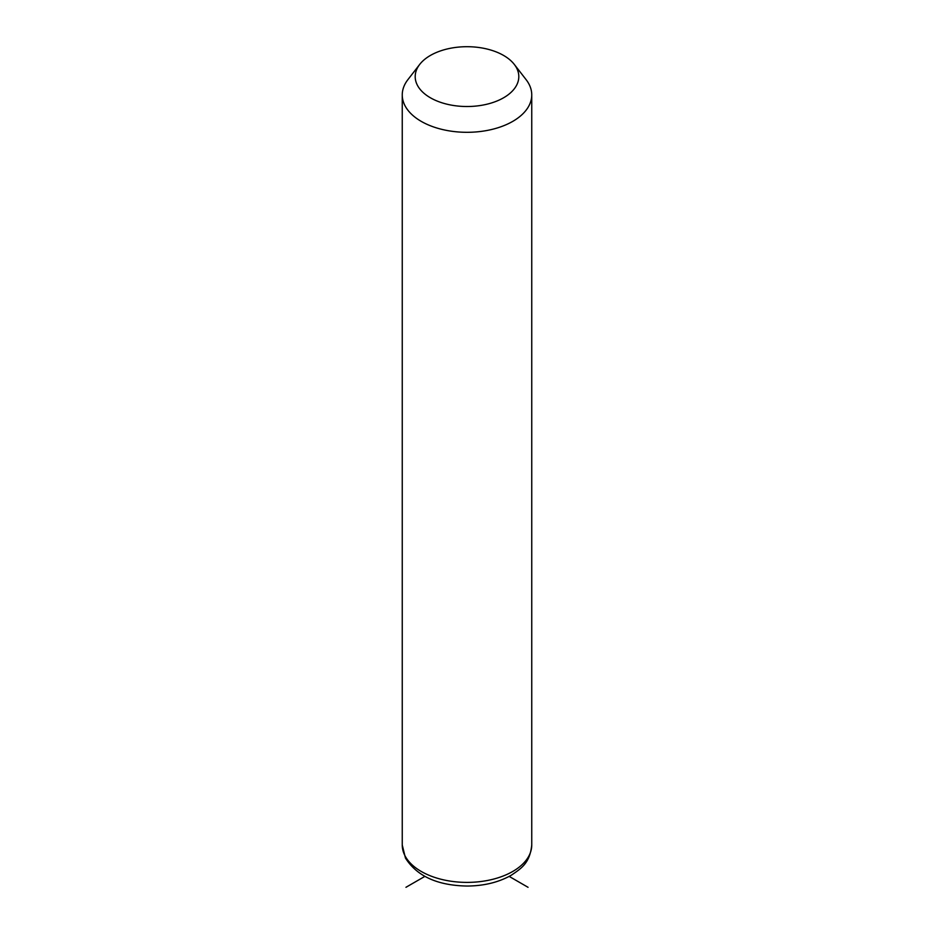 <?xml version="1.0" encoding="UTF-8"?>
<svg xmlns="http://www.w3.org/2000/svg" width="934" height="934" viewBox="0 0 934 934"><rect width="100%" height="100%" fill="white"/><g stroke="black" fill="none" stroke-linecap="round" stroke-linejoin="round"><path stroke-width="1.4" d="M514.284 64.399L526.111 79.659A64.75 37.383 180 0 1 529.134 84.399A64.75 37.383 180 0 1 531.75 94.918A64.75 37.383 180 0 1 476.212 131.928A64.75 37.383 180 0 1 404.866 105.449A64.75 37.383 180 0 1 402.25 94.918A64.75 37.383 180 0 1 407.889 79.659L419.716 64.399A51.802 29.911 180 0 1 467 46.7A51.802 29.911 180 0 1 514.284 64.399A51.802 29.911 180 0 1 516.712 68.182A51.802 29.911 180 0 1 481.582 105.308A51.802 29.911 180 0 1 417.288 85.029A51.802 29.911 180 0 1 419.716 64.399M424.818 876.407L405.951 887.3M509.182 876.407L528.049 887.3M531.75 94.918L531.75 845.001A64.75 37.383 180 0 1 476.212 882.011A64.75 37.383 180 0 1 404.866 855.532A64.75 37.383 180 0 1 402.25 845.001L402.25 94.918M531.75 845.001C529.858 863.238 521.289 868.422 511.213 875.263C498.709 882.315 484.046 885.911 467.233 886.039C437.579 885.56 416.984 876.232 405.449 858.042L402.25 845.001"/></g></svg>
